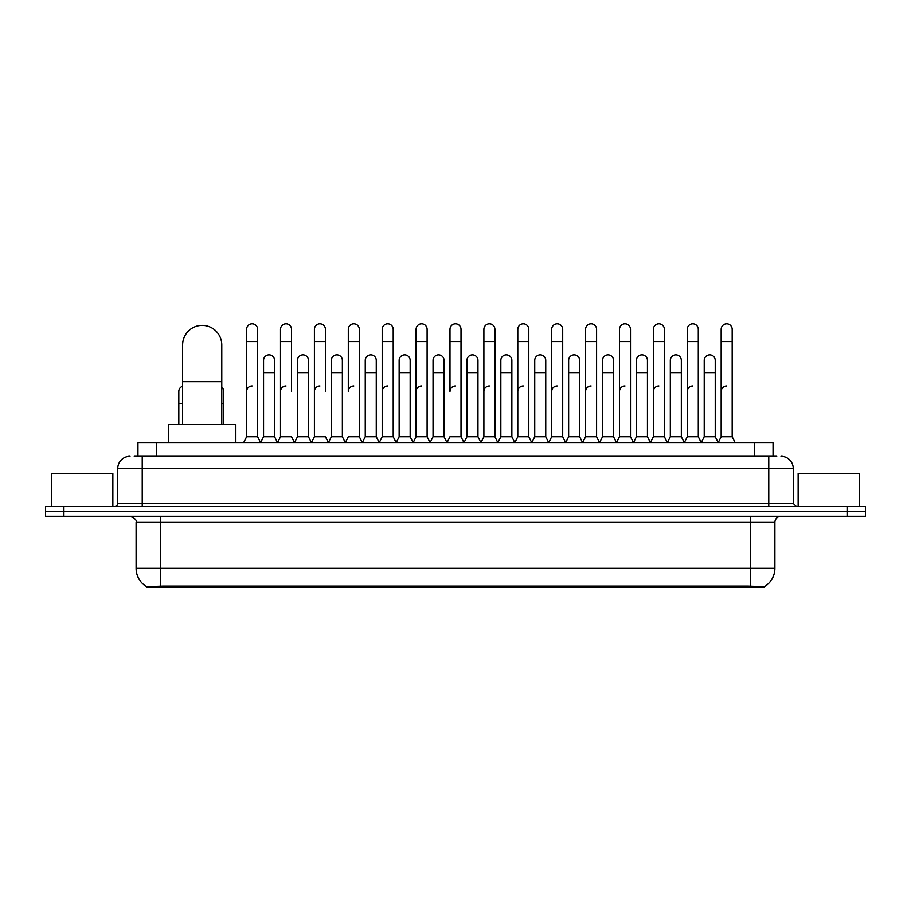 <?xml version="1.0" encoding="UTF-8"?>
<svg xmlns="http://www.w3.org/2000/svg" width="911" height="911" viewBox="0 0 911 911"><rect width="100%" height="100%" fill="white"/><g stroke="black" fill="none" stroke-linecap="round" stroke-linejoin="round"><path stroke-width="1.37" d="M134.27 456.297L142.23 456.297L134.27 456.297L137.948 456.297L137.948 442.837L773.052 442.837L773.052 456.297M764.488 587.231L146.512 587.231L146.512 586.638M136.103 568.27L160.575 568.27L160.575 522.379L136.103 522.379L136.103 568.27A21.42 21.42 0 0 0 146.58 586.673L163.023 586.046L747.977 586.046L764.42 586.673A21.42 21.42 0 0 0 774.897 568.27L774.897 522.379A6.115 6.115 0 0 1 781.012 516.264M865.45 516.264L865.45 511.367L45.55 511.367L45.55 516.264L63.907 516.264L63.907 511.367L45.55 511.367L45.55 506.47L63.907 506.47L63.907 511.367L865.45 511.367L865.45 516.264L63.907 516.264M129.988 456.297A12.242 12.242 0 0 0 117.747 468.527L117.747 503.407A3.063 3.063 0 0 1 114.695 506.47M781.012 456.297A12.242 12.242 0 0 1 793.253 468.527L142.23 468.527L142.23 456.297L776.73 456.297M793.253 468.527L793.253 503.407L796.305 506.47M865.45 506.47L865.45 511.367L865.45 506.47L63.907 506.47M112.85 506.47L112.85 473.424L51.665 473.424L51.665 506.47M859.335 506.47L859.335 473.424L798.15 473.424L798.15 506.47M182.61 424.48L182.61 344.939A19.575 19.575 0 0 1 202.185 325.352A19.575 19.575 0 0 1 221.772 344.939A19.575 19.575 0 0 0 202.185 325.352M221.772 424.48L221.772 344.939M235.835 442.837L235.835 424.48L168.535 424.48L168.535 442.837M243.544 442.837L246.608 436.711L257.619 436.711L260.683 442.837M257.619 436.711L257.619 329.27A5.512 5.512 0 0 0 252.119 323.769A5.512 5.512 0 0 1 252.461 323.781M246.608 436.711L246.608 341.511L257.619 341.511M246.608 341.511L246.608 329.27A5.512 5.512 0 0 1 252.119 323.769M277.445 442.837L280.508 436.711L291.52 436.711L294.583 442.837M291.52 391.434L291.52 329.27A5.512 5.512 0 0 0 286.008 323.769A5.512 5.512 0 0 1 286.361 323.781M280.508 436.711L280.508 341.511L291.52 341.511M280.508 341.511L280.508 329.27A5.512 5.512 0 0 1 286.008 323.769M311.346 442.837L314.409 436.711L325.421 436.711L328.472 442.837M325.421 391.434L325.421 329.27A5.512 5.512 0 0 0 319.909 323.769A5.512 5.512 0 0 1 320.251 323.781M314.409 436.711L314.409 341.511L325.421 341.511M314.409 341.511L314.409 329.27A5.512 5.512 0 0 1 319.909 323.769M345.246 442.837L348.298 436.711L359.31 436.711L362.373 442.837M359.31 436.711L359.31 329.27A5.512 5.512 0 0 0 353.81 323.769A5.512 5.512 0 0 1 354.151 323.781M353.81 385.934A5.512 5.512 0 0 0 348.298 391.434L348.298 341.511L359.31 341.511M348.298 341.511L348.298 329.27A5.512 5.512 0 0 1 353.81 323.769M379.135 442.837L382.199 436.711L393.21 436.711L396.274 442.837M393.21 436.711L393.21 329.27A5.512 5.512 0 0 0 387.71 323.769A5.512 5.512 0 0 1 388.052 323.781M382.199 436.711L382.199 341.511L393.21 341.511M382.199 341.511L382.199 329.27A5.512 5.512 0 0 1 387.71 323.769M413.036 442.837L416.099 436.711L427.111 436.711L430.174 442.837M427.111 436.711L427.111 329.27A5.512 5.512 0 0 0 421.599 323.769A5.512 5.512 0 0 1 421.952 323.781M416.099 436.711L416.099 341.511L427.111 341.511M416.099 341.511L416.099 329.27A5.512 5.512 0 0 1 421.599 323.769M446.937 442.837L449.988 436.711L461.012 436.711L464.063 442.837M461.012 436.711L461.012 329.27A5.512 5.512 0 0 0 455.5 323.769A5.512 5.512 0 0 1 455.842 323.781M455.5 385.934A5.512 5.512 0 0 0 449.988 391.434L449.988 341.511L461.012 341.511M449.988 341.511L449.988 329.27A5.512 5.512 0 0 1 455.5 323.769M480.826 442.837L483.889 436.711L494.901 436.711L497.964 442.837M514.817 442.655L511.857 436.711L500.834 436.711L497.873 442.655L494.901 436.711L494.901 329.27A5.512 5.512 0 0 0 489.401 323.769A5.512 5.512 0 0 1 489.742 323.781M463.972 442.655L466.944 436.711L477.956 436.711L480.928 442.655L483.889 436.711L483.889 341.511L494.901 341.511M483.889 341.511L483.889 329.27A5.512 5.512 0 0 1 489.401 323.769M514.726 442.837L517.79 436.711L528.801 436.711L531.865 442.837M565.754 442.837L562.702 436.711L551.69 436.711L548.718 442.655L545.746 436.711L534.734 436.711L531.773 442.655L528.801 436.711L528.801 329.27A5.512 5.512 0 0 0 523.29 323.769A5.512 5.512 0 0 1 523.643 323.781M517.79 436.711L517.79 341.511L528.801 341.511M517.79 341.511L517.79 329.27A5.512 5.512 0 0 1 523.29 323.769M599.654 442.837L596.591 436.711L585.579 436.711L582.619 442.655L579.647 436.711L568.635 436.711L565.663 442.655L562.702 436.711L562.702 341.511L551.69 341.511L551.69 436.711L548.627 442.837M551.69 341.511L551.69 329.27A5.512 5.512 0 0 1 557.543 323.781A5.512 5.512 0 0 1 562.702 329.27L562.702 341.511M633.555 442.837L630.492 436.711L619.48 436.711L616.508 442.655L613.547 436.711L602.535 436.711L599.563 442.655L596.591 436.711L596.591 341.511L585.579 341.511L585.579 436.711L582.528 442.837M585.579 341.511L585.579 329.27A5.512 5.512 0 0 1 591.433 323.781A5.512 5.512 0 0 1 596.591 329.27L596.591 341.511M667.456 442.837L664.392 436.711L653.381 436.711L650.408 442.655L647.448 436.711L636.425 436.711L633.464 442.655L630.492 436.711L630.492 341.511L619.48 341.511L619.48 436.711L616.417 442.837M619.48 341.511L619.48 329.27A5.512 5.512 0 0 1 625.333 323.781A5.512 5.512 0 0 1 630.492 329.27L630.492 341.511M701.345 442.837L698.293 436.711L687.27 436.711L684.309 442.655L681.337 436.711L670.325 436.711L667.353 442.655L664.392 436.711L664.392 341.511L653.381 341.511L653.381 436.711L650.317 442.837M653.381 341.511L653.381 329.27A5.512 5.512 0 0 1 659.234 323.781A5.512 5.512 0 0 1 664.392 329.27L664.392 341.511M718.107 442.837L721.17 436.711L721.17 341.511L732.182 341.511L732.182 436.711L735.245 442.837L732.182 436.711L721.17 436.711L718.21 442.655L715.237 436.711L704.226 436.711L701.254 442.655L698.293 436.711L698.293 341.511L687.27 341.511L687.27 436.711L684.218 442.837M687.27 341.511L687.27 329.27A5.512 5.512 0 0 1 693.123 323.781A5.512 5.512 0 0 1 698.293 329.27L698.293 341.511M721.17 341.511L721.17 329.27A5.512 5.512 0 0 1 727.024 323.781A5.512 5.512 0 0 1 732.182 329.27L732.182 341.511M260.592 442.655L263.552 436.711L274.575 436.711L277.536 442.655M274.575 436.711L274.575 360.357A5.512 5.512 0 0 0 269.405 354.857A5.512 5.512 0 0 1 274.575 360.357M263.552 436.711L263.552 372.588L274.575 372.588M263.552 372.588L263.552 360.357A5.512 5.512 0 0 1 269.405 354.857M294.492 442.655L297.453 436.711L308.465 436.711L311.437 442.655M308.465 436.711L308.465 360.357A5.512 5.512 0 0 0 303.306 354.857A5.512 5.512 0 0 1 308.465 360.357M297.453 436.711L297.453 372.588L308.465 372.588M297.453 372.588L297.453 360.357A5.512 5.512 0 0 1 303.306 354.857M328.381 442.655L331.353 436.711L342.365 436.711L345.337 442.655M342.365 436.711L342.365 360.357A5.512 5.512 0 0 0 337.207 354.857A5.512 5.512 0 0 1 342.365 360.357M331.353 436.711L331.353 372.588L342.365 372.588M331.353 372.588L331.353 360.357A5.512 5.512 0 0 1 337.207 354.857M362.282 442.655L365.254 436.711L376.266 436.711L379.227 442.655M376.266 436.711L376.266 360.357A5.512 5.512 0 0 0 371.107 354.857A5.512 5.512 0 0 1 376.266 360.357M365.254 436.711L365.254 372.588L376.266 372.588M365.254 372.588L365.254 360.357A5.512 5.512 0 0 1 371.107 354.857M396.183 442.655L399.143 436.711L410.166 436.711L413.127 442.655M410.166 436.711L410.166 360.357A5.512 5.512 0 0 0 404.996 354.857A5.512 5.512 0 0 1 410.166 360.357M399.143 436.711L399.143 372.588L410.166 372.588M399.143 372.588L399.143 360.357A5.512 5.512 0 0 1 404.996 354.857M430.072 442.655L433.044 436.711L444.056 436.711L447.028 442.655M444.056 436.711L444.056 360.357A5.512 5.512 0 0 0 438.897 354.857A5.512 5.512 0 0 1 444.056 360.357M433.044 436.711L433.044 372.588L444.056 372.588M433.044 372.588L433.044 360.357A5.512 5.512 0 0 1 438.897 354.857M477.956 436.711L477.956 360.357A5.512 5.512 0 0 0 472.798 354.857A5.512 5.512 0 0 1 477.956 360.357M466.944 436.711L466.944 372.588L477.956 372.588M466.944 372.588L466.944 360.357A5.512 5.512 0 0 1 472.798 354.857M511.857 436.711L511.857 360.357A5.512 5.512 0 0 0 506.687 354.857A5.512 5.512 0 0 1 511.857 360.357M500.834 436.711L500.834 372.588L511.857 372.588M500.834 372.588L500.834 360.357A5.512 5.512 0 0 1 506.687 354.857M545.746 436.711L545.746 360.357A5.512 5.512 0 0 0 540.587 354.857A5.512 5.512 0 0 1 545.746 360.357M534.734 436.711L534.734 372.588L545.746 372.588M534.734 372.588L534.734 360.357A5.512 5.512 0 0 1 540.587 354.857M579.647 436.711L579.647 360.357A5.512 5.512 0 0 0 574.488 354.857A5.512 5.512 0 0 1 579.647 360.357M568.635 436.711L568.635 372.588L579.647 372.588M568.635 372.588L568.635 360.357A5.512 5.512 0 0 1 574.488 354.857M613.547 436.711L613.547 360.357A5.512 5.512 0 0 0 608.389 354.857A5.512 5.512 0 0 1 613.547 360.357M602.535 436.711L602.535 372.588L613.547 372.588M602.535 372.588L602.535 360.357A5.512 5.512 0 0 1 608.389 354.857M647.448 436.711L647.448 360.357A5.512 5.512 0 0 0 642.278 354.857A5.512 5.512 0 0 1 647.448 360.357M636.425 436.711L636.425 372.588L647.448 372.588M636.425 372.588L636.425 360.357A5.512 5.512 0 0 1 642.278 354.857M681.337 436.711L681.337 360.357A5.512 5.512 0 0 0 676.178 354.857A5.512 5.512 0 0 1 681.337 360.357M670.325 436.711L670.325 372.588L681.337 372.588M670.325 372.588L670.325 360.357A5.512 5.512 0 0 1 676.178 354.857M715.237 436.711L715.237 360.357A5.512 5.512 0 0 0 710.079 354.857A5.512 5.512 0 0 1 715.237 360.357M704.226 436.711L704.226 372.588L715.237 372.588M704.226 372.588L704.226 360.357A5.512 5.512 0 0 1 710.079 354.857M178.818 424.48L178.818 403.675L182.61 403.675M178.818 403.675L178.818 391.434A5.512 5.512 0 0 1 182.61 386.207M223.73 424.48L223.73 391.434A5.512 5.512 0 0 0 221.772 387.232A5.512 5.512 0 0 1 223.73 391.434M246.608 391.434A5.512 5.512 0 0 1 252.119 385.934M280.508 391.434A5.512 5.512 0 0 1 286.008 385.934M314.409 391.434A5.512 5.512 0 0 1 319.909 385.934M382.199 391.434A5.512 5.512 0 0 1 387.71 385.934M416.099 391.434A5.512 5.512 0 0 1 421.599 385.934M483.889 391.434A5.512 5.512 0 0 1 489.401 385.934M517.79 391.434A5.512 5.512 0 0 1 523.29 385.934M551.69 391.434A5.512 5.512 0 0 1 557.19 385.934M585.579 391.434A5.512 5.512 0 0 1 591.091 385.934M619.48 436.711L619.48 391.434A5.512 5.512 0 0 1 624.992 385.934M653.381 391.434A5.512 5.512 0 0 1 658.881 385.934M698.293 436.711L698.293 391.434M687.27 391.434A5.512 5.512 0 0 1 692.781 385.934M721.17 391.434A5.512 5.512 0 0 1 726.682 385.934M747.977 587.231L747.977 586.046M163.023 587.231L163.023 586.046M156.305 456.297L156.305 442.837M754.695 456.297L754.695 442.837M750.425 516.264L750.425 522.379L160.575 522.379L160.575 516.264M774.897 522.379L750.425 522.379L750.425 568.27L774.897 568.27M750.425 586.172L750.425 568.27L160.575 568.27L160.575 586.172M847.093 516.264L847.093 506.47M142.23 506.47L142.23 468.527L117.747 468.527M117.747 503.407L793.253 503.407M768.77 456.297L768.77 506.47M182.61 381.652L221.772 381.652M221.772 403.675L223.73 403.675M136.103 522.379C136.969 520.204 134.919 518.165 129.988 516.264"/></g></svg>
